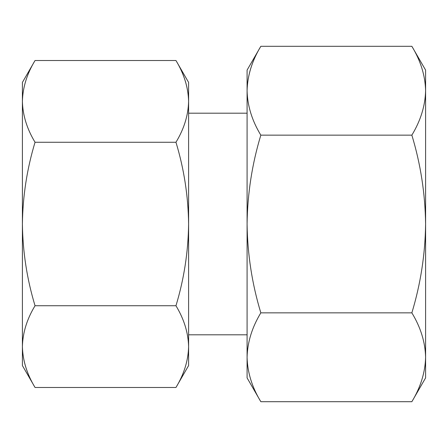 <?xml version="1.0" encoding="UTF-8"?>
<svg xmlns="http://www.w3.org/2000/svg" width="448" height="448" viewBox="0 0 448 448"><rect width="100%" height="100%" fill="white"/><g stroke="black" fill="none" stroke-linecap="round" stroke-linejoin="round"><path stroke-width="0.67" d="M175.958 387.486L188.602 365.579L188.602 346.612C188.261 360.545 184.05 374.164 175.958 387.486L35.045 387.486L22.4 365.579L22.4 346.612C22.742 360.545 26.958 374.164 35.045 387.486C26.97 374.136 22.753 360.517 22.4 346.612L22.4 82.421L35.045 60.514L175.958 60.514C184.033 73.864 188.25 87.483 188.602 101.388C188.261 115.315 184.05 128.94 175.958 142.257C184.016 168.823 188.233 196.073 188.602 224C188.227 251.938 184.016 279.182 175.958 305.743C184.033 319.088 188.25 332.713 188.602 346.612L188.602 101.388C188.261 87.455 184.05 73.836 175.958 60.514L188.602 82.421L188.602 101.388M22.4 346.612C22.742 332.685 26.958 319.06 35.045 305.743C26.986 279.177 22.77 251.927 22.4 224C22.775 196.062 26.992 168.818 35.045 142.257C26.97 128.912 22.753 115.287 22.4 101.388C22.742 87.455 26.958 73.836 35.045 60.514M411.858 46.301L425.6 70.106L425.6 357.274C425.214 372.383 420.633 387.195 411.858 401.699L425.6 377.894L425.6 357.274C425.23 342.138 420.65 327.326 411.858 312.85C420.616 283.976 425.197 254.358 425.6 224C425.191 193.631 420.61 164.018 411.858 135.15C420.633 120.641 425.214 105.834 425.6 90.726C425.23 75.583 420.65 60.777 411.858 46.301L260.831 46.301C252.05 60.805 247.47 75.617 247.083 90.726C247.453 105.862 252.039 120.674 260.831 135.15C252.067 164.024 247.486 193.642 247.083 224C247.492 254.369 252.073 283.982 260.831 312.85C252.05 327.359 247.47 342.166 247.083 357.274L247.083 70.106L260.831 46.301C252.039 60.777 247.453 75.583 247.083 90.726M260.831 401.699L247.083 377.894L247.083 357.274C247.453 372.417 252.039 387.223 260.831 401.699L411.858 401.699M411.858 312.85L260.831 312.85M411.858 135.15L260.831 135.15M35.045 305.743L175.958 305.743M35.045 142.257L175.958 142.257M247.083 113.198L188.602 113.198M247.083 334.802L188.602 334.802"/></g></svg>
